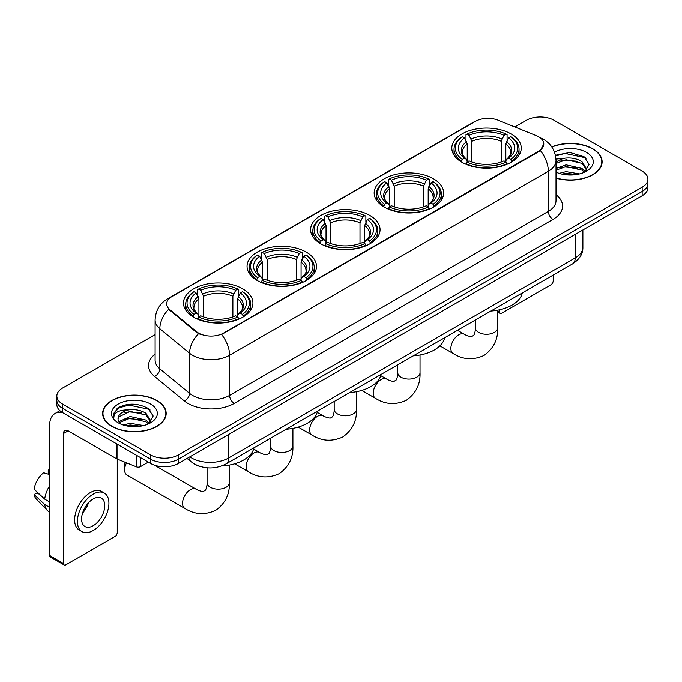 <?xml version="1.0" encoding="UTF-8"?>
<svg xmlns="http://www.w3.org/2000/svg" width="682" height="682" viewBox="0 0 682 682"><rect width="100%" height="100%" fill="white"/><g stroke="black" fill="none" stroke-linecap="round" stroke-linejoin="round"><path stroke-width="1.02" d="M242.758 288.844A34.722 20.051 0 0 0 204.924 284.496A34.722 20.051 0 0 0 183.484 303.021A34.722 20.051 0 0 0 193.654 317.198A34.722 20.051 0 0 0 231.496 321.546A34.722 20.051 0 0 0 252.928 303.021A34.722 20.051 0 0 0 242.758 288.844M433.445 178.761A34.722 20.051 0 0 0 395.603 174.413A34.722 20.051 0 0 0 374.162 192.929A34.722 20.051 0 0 0 384.333 207.106A34.722 20.051 0 0 0 422.175 211.454A34.722 20.051 0 0 0 443.615 192.929A34.722 20.051 0 0 0 433.445 178.761M369.883 215.452A34.722 20.051 0 0 0 332.04 211.105A34.722 20.051 0 0 0 310.608 229.629A34.722 20.051 0 0 0 320.779 243.806A34.722 20.051 0 0 0 358.613 248.146A34.722 20.051 0 0 0 380.053 229.629A34.722 20.051 0 0 0 369.883 215.452M306.32 252.152A34.722 20.051 0 0 0 268.478 247.805A34.722 20.051 0 0 0 247.046 266.321A34.722 20.051 0 0 0 257.216 280.498A34.722 20.051 0 0 0 295.059 284.846A34.722 20.051 0 0 0 316.491 266.321A34.722 20.051 0 0 0 306.32 252.152M511.082 133.928A34.722 20.051 0 0 0 473.248 129.58A34.722 20.051 0 0 0 451.808 148.105A34.722 20.051 0 0 0 461.978 162.282A34.722 20.051 0 0 0 499.821 166.63A34.722 20.051 0 0 0 521.253 148.105A34.722 20.051 0 0 0 511.082 133.928M538.601 136.767A17.689 10.213 0 0 0 536.24 135.624L498.099 120.203A17.689 10.213 0 0 0 475.439 121.345L171.855 296.619A17.689 10.213 0 0 0 166.672 303.84A17.689 10.213 0 0 0 169.878 309.696L196.587 331.716A17.689 10.213 0 0 0 223.585 333.08L538.601 151.208A17.689 10.213 0 0 0 543.784 143.987A17.689 10.213 0 0 0 538.601 136.767M200.542 466.616A19.659 11.347 180 0 1 192.605 462.899M556.009 178.147A31.773 18.346 0 0 0 602.112 161.77A31.773 18.346 0 0 0 592.803 148.804A31.773 18.346 0 0 0 551.755 146.894M156.869 400.487A31.773 18.346 0 0 0 122.24 396.506A31.773 18.346 0 0 0 102.632 413.454A31.773 18.346 0 0 0 111.933 426.429A31.773 18.346 0 0 0 146.562 430.41A31.773 18.346 0 0 0 166.178 413.454A31.773 18.346 0 0 0 156.869 400.487M102.956 415.108A31.773 18.346 0 0 0 102.846 415.594M543.784 143.987L540.314 150.492L538.601 151.736L221.59 334.504A22.932 13.239 60 0 1 229.604 355.279A26.206 15.132 180 0 1 192.546 355.279A26.206 15.132 180 0 1 189.605 353.259L159.844 328.724A26.206 15.132 180 0 1 155.104 320.046L155.104 360.164A26.206 15.132 0 0 0 159.844 368.843L189.605 393.386A26.206 15.132 0 0 0 192.546 395.407A26.206 15.132 0 0 0 229.604 395.407L548.328 211.386A26.206 15.132 0 0 0 556.009 200.687L556.009 160.568A26.206 15.132 180 0 1 548.328 171.267A22.932 13.239 -120 0 0 540.314 150.492M155.104 334.64L62.599 388.049A19.659 11.347 0 0 0 56.845 396.072L56.845 404.631A19.659 11.347 0 0 0 62.599 412.653L150.62 463.47L150.62 459.191A19.659 11.347 0 0 0 178.411 459.191L642.146 191.463A19.659 11.347 0 0 0 647.9 183.441A19.659 11.347 0 0 1 642.146 191.463L178.411 459.191A19.659 11.347 0 0 1 150.62 459.191L62.599 408.373L150.62 459.191L150.62 454.911A19.659 11.347 0 0 0 178.411 454.911L642.146 187.183A19.659 11.347 0 0 0 647.9 179.161A19.659 11.347 0 0 0 642.146 171.131L554.125 120.313A19.659 11.347 0 0 0 526.325 120.313L514.816 126.963M56.845 400.351A19.659 11.347 0 0 0 62.599 408.373A19.659 11.347 0 0 1 56.845 400.351M200.559 334.504L196.587 332.492L168.684 309.261A22.932 15.336 129.5 0 0 159.844 328.724L159.844 368.843A6.556 4.382 -50.5 0 1 154.482 376.362A32.762 18.908 180 0 1 155.104 354.163M56.845 396.072A19.659 11.347 0 0 0 62.599 404.094L150.62 454.911M165.965 415.594A31.773 18.346 0 0 0 165.854 415.108M601.899 163.91A31.773 18.346 0 0 0 601.788 163.424M150.62 463.47A19.659 11.347 0 0 0 178.411 463.47L642.146 195.743A19.659 11.347 0 0 0 647.9 187.72L647.9 179.161M556.009 177.934A31.449 18.158 0 0 0 601.788 161.77A31.449 18.158 0 0 0 592.573 148.932A31.449 18.158 0 0 0 551.874 147.073M559.155 173.33L566.094 171.634L579.564 173.893M561.874 174.081L566.094 173.33L576.742 174.49M556.009 168.514L566.094 164.839L581.917 168.42L585.292 171.634M556.009 170.21L566.094 166.536L581.917 170.116L584.414 172.222M555.966 159.102L565.182 158.147A16.377 9.454 0 0 0 556.009 162.546M565.182 158.147C571.473 157.491 577.049 158.65 581.917 161.625L586.716 169.17L586.597 170.423M556.009 163.424L566.094 159.741L581.917 163.322L586.665 170.023M556.009 171.77L556.708 172.418M556.009 172.111A22.932 13.239 0 0 0 586.554 171.131A22.932 13.239 0 0 0 586.554 152.41A22.932 13.239 0 0 0 554.5 152.197M584.687 172.103L589.095 164.345L584.065 156.724L569.888 152.487L555.412 155.24M555.566 155.973L564.935 153.416L585.105 157.661L586.085 158.343M559.862 161.148L564.935 160.21L577.901 161.302M559.862 167.942L564.935 166.996L577.901 168.096M562.309 174.174L564.935 173.791L576.495 174.524M497.672 310.787L499.454 311.827A3.274 1.893 120 0 0 500.136 313.319A3.274 1.893 120 0 0 501.773 313.157L550.877 284.812A3.274 1.893 120 0 0 553.196 280.796L553.196 275.068M499.454 311.827L499.454 309.816M112.163 426.293A31.449 18.158 0 0 0 146.442 430.231A31.449 18.158 0 0 0 165.854 413.454A31.449 18.158 0 0 0 156.638 400.615A31.449 18.158 0 0 0 122.368 396.685A31.449 18.158 0 0 0 102.956 413.454A31.449 18.158 0 0 0 112.163 426.293M123.22 425.014L130.168 423.317L143.629 425.577M125.94 425.764L130.168 425.014L140.807 426.173M118.804 421.689L130.168 416.523L145.982 420.103L149.358 423.317M119.367 422.618L130.168 418.219L145.982 421.8L148.48 423.906M148.753 423.786L153.16 416.029L148.13 408.407C137.355 402.84 127.074 402.781 117.295 408.22L113.519 415.133L113.877 417.35C114.09 412.371 119.214 409.865 129.256 409.831A16.377 9.454 0 0 0 118.029 418.808A16.377 9.454 0 0 0 118.821 421.715L120.774 424.102M129.256 409.831C135.539 409.174 141.114 410.334 145.982 413.309L150.782 420.854L150.671 422.107M118.029 418.995L118.583 416.983L130.168 411.425L145.982 415.006L150.731 421.706M150.62 404.094A22.932 13.239 0 0 0 118.191 404.094A22.932 13.239 0 0 0 118.191 422.823A22.932 13.239 0 0 0 150.62 422.814A22.932 13.239 0 0 0 150.62 404.094M113.519 415.287L114.235 412.491L119.64 407.648L129 405.099L149.17 409.345L150.151 410.027M123.936 412.832L129 411.894L141.967 412.985M123.936 419.626L129 418.68L141.967 419.78M126.375 425.858L129 425.474L140.56 426.207M461.356 161.915L462.285 159.426A31.184 18.005 0 0 1 462.285 136.784L464.433 138.02A28.175 16.266 0 0 0 464.433 158.19L466.548 159.392L467.23 161.924M467.23 160.892L467.23 143.953L464.433 138.02M465.985 140.705L465.985 134.635L466.923 134.107A31.184 18.005 0 0 1 506.146 134.107L503.998 135.343A28.175 16.266 0 0 0 469.063 135.343L471.867 141.276L471.867 161.992M501.202 161.992L501.202 141.276L503.998 135.343M490.861 311.052A36.035 20.801 0 0 0 522.301 292.902M465.985 163.714A32.497 18.764 0 0 0 507.076 163.714L506.146 162.103A31.184 18.005 0 0 1 466.923 162.103L465.985 164.268M507.076 164.268L507.076 163.714M462.285 136.784L461.356 137.312A32.497 18.764 0 0 0 454.033 149.179A32.497 18.764 0 0 0 461.356 161.037M506.146 134.107L507.076 134.635L507.076 140.705M466.923 162.103L469.063 160.867A28.175 16.266 0 0 0 503.998 160.867L506.146 162.103M464.433 158.19L462.285 159.426M469.063 135.343L466.923 134.107M466.548 141.668A25.2 14.552 0 0 0 466.548 159.392L466.667 159.477C463.087 156.007 461.629 153.663 462.294 152.427A24.237 13.998 0 0 1 467.23 143.953M511.713 161.037A32.497 18.764 0 0 0 519.028 149.179A32.497 18.764 0 0 0 511.713 137.312L510.775 136.784A31.184 18.005 0 0 1 510.775 159.426L511.713 161.915M510.775 159.426L508.636 158.19A28.175 16.266 0 0 0 508.636 138.02L510.775 136.784M508.636 138.02L505.831 143.953L505.831 160.892L506.513 159.392L508.636 158.19M505.831 143.953A24.237 13.998 0 0 1 510.775 152.427C511.432 153.672 509.974 156.016 506.402 159.477L506.513 159.392A25.2 14.552 0 0 0 506.513 141.668M505.831 161.924L505.831 160.892M383.71 206.74L384.639 204.259A31.184 18.005 0 0 1 384.639 181.608L386.788 182.844A28.175 16.266 0 0 0 386.788 203.014L388.902 204.225L389.593 206.748M389.593 205.717L389.593 188.786L386.788 182.844M388.348 185.53L388.348 179.468L389.277 178.931A31.184 18.005 0 0 1 428.501 178.931L426.361 180.176A28.175 16.266 0 0 0 391.417 180.176L394.222 186.109L394.222 206.816M423.556 206.816L423.556 186.109L426.361 180.176M413.224 355.876A36.035 20.801 0 0 0 444.664 337.726M388.348 208.539A32.497 18.764 0 0 0 429.43 208.539L428.501 206.927A31.184 18.005 0 0 1 389.277 206.927L388.348 209.093M429.43 209.093L429.43 208.539M384.639 181.608L383.71 182.145A32.497 18.764 0 0 0 376.396 194.003A32.497 18.764 0 0 0 383.71 205.862M428.501 178.931L429.43 179.468L429.43 185.53M389.277 206.927L391.417 205.691A28.175 16.266 0 0 0 426.361 205.691L428.501 206.927M386.788 203.014L384.639 204.259M391.417 180.176L389.277 178.931M388.902 186.493A25.2 14.552 0 0 0 388.902 204.225L389.021 204.302C385.441 200.84 383.983 198.488 384.648 197.251A24.237 13.998 0 0 1 389.593 188.786M434.067 205.862A32.497 18.764 0 0 0 441.382 194.003A32.497 18.764 0 0 0 434.067 182.145L433.138 181.608A31.184 18.005 0 0 1 433.138 204.259L434.067 206.74M433.138 204.259L430.99 203.014A28.175 16.266 0 0 0 430.99 182.844L433.138 181.608M430.99 182.844L428.185 188.786L428.185 205.717L428.876 204.225L430.99 203.014M428.185 188.786A24.237 13.998 0 0 1 433.13 197.251C433.786 198.496 432.328 200.849 428.756 204.302L428.876 204.225A25.2 14.552 0 0 0 428.876 186.493M428.185 206.748L428.185 205.717M320.148 243.431L321.086 240.951A31.184 18.005 0 0 1 321.086 218.308L323.225 219.544A28.175 16.266 0 0 0 323.225 239.714L325.348 240.917L326.03 243.448M326.03 242.417L326.03 225.478L323.225 219.544M324.785 222.23L324.785 216.16L325.715 215.631A31.184 18.005 0 0 1 364.938 215.631L362.798 216.867A28.175 16.266 0 0 0 327.863 216.867L330.659 222.801L330.659 243.517M359.994 243.517L359.994 222.801L362.798 216.867M349.661 392.576A36.035 20.801 0 0 0 381.102 374.418M324.785 245.23A32.497 18.764 0 0 0 365.876 245.23L364.938 243.627A31.184 18.005 0 0 1 325.715 243.627L324.785 245.793M365.876 245.793L365.876 245.23M321.086 218.308L320.148 218.837A32.497 18.764 0 0 0 312.833 230.695A32.497 18.764 0 0 0 320.148 242.562M364.938 215.631L365.876 216.16L365.876 222.23M325.715 243.627L327.863 242.391A28.175 16.266 0 0 0 362.798 242.391L364.938 243.627M323.225 239.714L321.086 240.951M327.863 216.867L325.715 215.631M325.348 223.193A25.2 14.552 0 0 0 325.348 240.917L325.467 240.993C321.887 237.532 320.421 235.188 321.086 233.943A24.237 13.998 0 0 1 326.03 225.478M370.505 242.562A32.497 18.764 0 0 0 377.828 230.695A32.497 18.764 0 0 0 370.505 218.837L369.576 218.308A31.184 18.005 0 0 1 369.576 240.951L370.505 243.431M369.576 240.951L367.428 239.714A28.175 16.266 0 0 0 367.428 219.544L369.576 218.308M367.428 219.544L364.631 225.478L364.631 242.417L365.313 240.917L367.428 239.714M364.631 225.478A24.237 13.998 0 0 1 369.567 233.943C370.232 235.188 368.774 237.541 365.194 240.993L365.313 240.917A25.2 14.552 0 0 0 365.313 223.193M364.631 243.448L364.631 242.417M256.594 280.132L257.523 277.651A31.184 18.005 0 0 1 257.523 255L259.663 256.236A28.175 16.266 0 0 0 259.663 276.406L261.786 277.617L262.468 280.14M262.468 279.108L262.468 262.178L259.663 256.236M261.223 258.921L261.223 252.86L262.152 252.323A31.184 18.005 0 0 1 301.384 252.323L299.236 253.568A28.175 16.266 0 0 0 264.301 253.568L267.105 259.501L267.105 280.208M296.44 280.208L296.44 259.501L299.236 253.568M286.099 429.268A36.035 20.801 0 0 0 317.539 411.118M261.223 281.93A32.497 18.764 0 0 0 302.314 281.93L301.384 280.319A31.184 18.005 0 0 1 262.152 280.319L261.223 282.484M302.314 282.484L302.314 281.93M257.523 255L256.594 255.537A32.497 18.764 0 0 0 249.271 267.395A32.497 18.764 0 0 0 256.594 279.253M301.384 252.323L302.314 252.86L302.314 258.921M262.152 280.319L264.301 279.083A28.175 16.266 0 0 0 299.236 279.083L301.384 280.319M259.663 276.406L257.523 277.651M264.301 253.568L262.152 252.323M261.786 259.885A25.2 14.552 0 0 0 261.786 277.617L261.905 277.693C258.325 274.232 256.867 271.879 257.532 270.643A24.237 13.998 0 0 1 262.468 262.178M306.943 279.253A32.497 18.764 0 0 0 314.266 267.395A32.497 18.764 0 0 0 306.943 255.537L306.013 255A31.184 18.005 0 0 1 306.013 277.651L306.943 280.132M306.013 277.651L303.874 276.406A28.175 16.266 0 0 0 303.874 256.236L306.013 255M303.874 256.236L301.069 262.178L301.069 279.108L301.751 277.617L303.874 276.406M301.069 262.178A24.237 13.998 0 0 1 306.013 270.643C306.67 271.888 305.212 274.241 301.632 277.693L301.751 277.617A25.2 14.552 0 0 0 301.751 259.885M301.069 280.14L301.069 279.108M126.545 462.865A11.134 6.428 120 0 0 124.627 469.924L124.627 464.57A4.586 2.651 -60 0 1 125.13 462.294M124.627 469.924A11.134 6.428 120 0 0 126.937 475.022L184.848 508.457A11.134 6.428 -60 0 1 183.134 499.531A11.134 6.428 -60 0 1 190.414 489.71A11.134 6.428 -60 0 1 195.981 489.164C196.604 489.719 200.875 491.654 203.33 491.441L205.367 490.256C206.782 488.244 207.243 483.572 207.072 482.762A11.134 6.428 180 0 0 210.337 487.306A11.134 6.428 180 0 0 226.083 487.306A11.134 6.428 180 0 0 229.348 482.762C229.825 494.288 225.256 503.504 215.64 510.4C204.856 515.277 194.592 514.629 184.848 508.457M193.032 316.823L193.961 314.342A31.184 18.005 0 0 1 193.961 291.7L196.109 292.936A28.175 16.266 0 0 0 196.109 313.106L198.223 314.308L198.905 316.84M198.905 315.809L198.905 298.869L196.109 292.936M197.661 295.621L197.661 289.552L198.598 289.023A31.184 18.005 0 0 1 237.822 289.023L235.674 290.259A28.175 16.266 0 0 0 200.738 290.259L203.543 296.193L203.543 316.908M232.877 316.908L232.877 296.193L235.674 290.259M221.556 466.028A36.035 20.801 0 0 0 253.977 447.818M197.661 318.63A32.497 18.764 0 0 0 238.751 318.63L237.822 317.019A31.184 18.005 0 0 1 198.598 317.019L197.661 319.185M238.751 319.185L238.751 318.63M193.961 291.7L193.032 292.228A32.497 18.764 0 0 0 185.717 304.087A32.497 18.764 0 0 0 193.032 315.954M237.822 289.023L238.751 289.552L238.751 295.621M198.598 317.019L200.738 315.783A28.175 16.266 0 0 0 235.674 315.783L237.822 317.019M196.109 313.106L193.961 314.342M200.738 290.259L198.598 289.023M198.223 296.585A25.2 14.552 0 0 0 198.223 314.308L198.343 314.385C194.762 310.924 193.304 308.579 193.969 307.335A24.237 13.998 0 0 1 198.905 298.869M243.389 315.954A32.497 18.764 0 0 0 250.703 304.087A32.497 18.764 0 0 0 243.389 292.228L242.451 291.7A31.184 18.005 0 0 1 242.451 314.342L243.389 316.823M242.451 314.342L240.311 313.106A28.175 16.266 0 0 0 240.311 292.936L242.451 291.7M240.311 292.936L237.507 298.869L237.507 315.809L238.197 314.308L240.311 313.106M237.507 298.869A24.237 13.998 0 0 1 242.451 307.335C243.107 308.579 241.65 310.932 238.078 314.385L238.197 314.308A25.2 14.552 0 0 0 238.197 296.585M237.507 316.84L237.507 315.809M140.543 457.656L140.543 466.616L148.301 462.14M62.377 412.525A26.206 15.132 -120 0 0 55.054 413.497A26.206 15.132 -120 0 0 49.624 425.491L49.624 555.48L63.528 563.511L63.528 433.522A6.556 3.785 60 0 1 64.884 430.521A6.556 3.785 60 0 1 68.157 430.845L116.596 458.807L116.596 443.829M63.528 563.511A3.274 1.893 120 0 0 64.202 565.003L50.306 556.981A3.274 1.893 -60 0 1 49.624 555.48M64.202 565.003A3.274 1.893 120 0 0 65.839 564.841L114.943 536.495A3.274 1.893 120 0 0 117.261 532.48L117.261 459.114M140.543 466.616A3.274 1.893 180 0 1 136.349 466.829L117.031 459.02A3.274 1.893 180 0 1 116.596 458.807M93.17 525.737A16.377 9.454 120 0 0 103.877 511.304A16.377 9.454 120 0 0 101.362 498.184A16.377 9.454 120 0 0 93.17 498.994A16.377 9.454 120 0 0 82.471 513.427A16.377 9.454 120 0 0 84.986 526.555A16.377 9.454 120 0 0 93.17 525.737M82.59 513.043A16.377 9.454 120 0 0 88.472 502.864M49.624 470.52L48.234 470.103L48.234 473.393L49.624 474.195M104.312 493.077L101.533 491.475A22.276 12.864 120 0 0 90.391 492.575A22.276 12.864 120 0 0 75.838 512.208A22.276 12.864 120 0 0 79.257 530.05L82.036 531.662A22.276 12.864 120 0 0 93.17 530.553A22.276 12.864 120 0 0 107.722 510.929A22.276 12.864 120 0 0 104.312 493.077A22.276 12.864 120 0 0 93.17 494.177A22.276 12.864 120 0 0 78.618 513.81A22.276 12.864 120 0 0 82.036 531.662M49.624 485.84A21.619 12.481 120 0 0 44.705 499.156L34.1 489.233A17.033 9.838 120 0 1 43.605 472.771L49.624 474.604M49.624 502.003L44.705 499.156M39.837 494.603L36.947 492.941L34.1 494.586L44.705 504.51L49.624 507.348M44.705 504.51A21.619 12.481 120 0 0 47.373 510.545A21.619 12.481 120 0 0 49.01 511.832L49.624 512.191M49.624 469.71A17.033 9.838 120 0 0 48.234 470.103M34.1 494.586A17.033 9.838 120 0 0 36.112 498.823L47.373 510.545M169.878 309.696L169.878 310.472M196.587 331.716L196.587 332.492M223.585 333.08L223.585 333.609M538.601 151.208L538.601 151.736M234.241 403.429A6.556 3.785 60 0 1 229.604 395.407L229.604 355.279L548.328 171.267L548.328 211.386A6.556 3.785 60 0 0 552.966 219.416L234.241 403.429A32.762 18.908 180 0 1 187.908 403.429A32.762 18.908 180 0 1 184.242 400.905L154.482 376.362M556.009 160.568C555.566 151.148 551.423 144.081 543.58 139.375L540.272 137.764A22.932 10.742 112 0 0 539.965 137.645M169.903 297.957A22.932 13.239 -120 0 0 167.533 298.852C159.69 303.558 155.547 310.617 155.104 320.046M167.533 298.852L473.513 122.189A22.932 13.239 60 0 1 475.252 121.456M198.539 333.711A22.932 15.336 129.5 0 0 189.605 353.259L189.605 393.386A6.556 4.382 -50.5 0 1 184.242 400.905M556.009 194.694A32.762 18.908 180 0 1 552.966 219.416M178.411 454.911L178.411 463.47M642.146 187.183L642.146 195.743M62.599 404.094L62.599 412.653M189.86 456.863A26.206 15.132 0 0 0 191.616 457.989A26.206 15.132 0 0 0 228.675 457.989L575.199 257.924A26.206 15.132 0 0 0 582.88 247.225C583.067 253.73 579.606 259.296 572.488 263.925L225.964 463.99A13.103 7.562 60 0 0 228.675 457.989L228.675 434.451M575.199 234.386L575.199 257.924A13.103 7.562 60 0 1 572.488 263.925M188.795 457.477A13.103 8.764 129.5 0 0 191.079 461.74L187.098 458.457M497.672 310.182L497.672 327.846A11.134 6.428 180 0 1 494.407 332.39A11.134 6.428 180 0 1 478.653 332.39A11.134 6.428 180 0 1 475.397 327.846C475.567 328.656 475.107 333.327 473.692 335.348L471.654 336.524C469.199 336.738 464.928 334.802 464.306 334.248L457.494 330.318M497.672 327.846C498.141 339.372 493.572 348.587 483.956 355.484C473.18 360.36 462.916 359.712 453.163 353.54A11.134 6.428 -60 0 1 451.458 344.615A11.134 6.428 -60 0 1 458.739 334.802A11.134 6.428 -60 0 1 464.306 334.248M501.202 141.276A24.237 13.998 0 0 0 471.867 141.276M501.884 138.992A25.2 14.552 0 0 0 471.177 138.992M420.027 355.007L420.027 372.67A11.134 6.428 180 0 1 416.762 377.214A11.134 6.428 180 0 1 401.016 377.214A11.134 6.428 180 0 1 397.751 372.67C397.921 373.489 397.461 378.152 396.046 380.172L394.008 381.349C391.553 381.562 387.282 379.627 386.66 379.073L380.769 375.671M420.027 372.67C420.504 384.196 415.935 393.412 406.319 400.308C395.534 405.193 385.27 404.537 375.526 398.365A11.134 6.428 -60 0 1 373.813 389.439A11.134 6.428 -60 0 1 381.093 379.627A11.134 6.428 -60 0 1 386.66 379.073M423.556 186.109A24.237 13.998 0 0 0 394.222 186.109M424.238 183.825A25.2 14.552 0 0 0 393.54 183.825M356.464 391.707L356.464 409.37A11.134 6.428 180 0 1 353.208 413.914A11.134 6.428 180 0 1 337.454 413.914A11.134 6.428 180 0 1 334.189 409.37C334.359 410.18 333.899 414.844 332.484 416.864L330.446 418.049C327.991 418.262 323.72 416.327 323.098 415.773L317.215 412.371M356.464 409.37C356.942 420.896 352.372 430.103 342.756 437.009C331.981 441.885 321.716 441.237 311.964 435.065A11.134 6.428 -60 0 1 310.259 426.139A11.134 6.428 -60 0 1 317.531 416.318A11.134 6.428 -60 0 1 323.098 415.773M359.994 222.801A24.237 13.998 0 0 0 330.659 222.801M360.684 220.516A25.2 14.552 0 0 0 329.977 220.516M292.91 428.407L292.91 446.062A11.134 6.428 180 0 1 289.645 450.606A11.134 6.428 180 0 1 273.891 450.606A11.134 6.428 180 0 1 270.635 446.062C270.797 446.881 270.336 451.544 268.93 453.564L266.892 454.741C264.437 454.954 260.166 453.019 259.544 452.464L253.653 449.063M292.91 446.062C293.379 457.588 288.81 466.803 279.194 473.7C268.418 478.585 258.154 477.929 248.401 471.756A11.134 6.428 -60 0 1 246.696 462.831A11.134 6.428 -60 0 1 253.977 453.019A11.134 6.428 -60 0 1 259.544 452.464M296.44 259.501A24.237 13.998 0 0 0 267.105 259.501M297.122 257.216A25.2 14.552 0 0 0 266.415 257.216M232.877 296.193A24.237 13.998 0 0 0 203.543 296.193M233.559 293.908A25.2 14.552 0 0 0 202.861 293.908M63.528 433.522L68.157 430.845M117.031 444.084L117.031 459.02M136.349 466.829L136.349 455.235M473.513 122.189L477.715 120.237M225.964 463.99C215.418 469.284 204.873 469.284 194.327 463.99L191.079 461.74M582.88 247.225L582.88 229.962M601.788 164.405L601.788 161.77M500.136 313.319L497.672 311.896M165.854 416.088L165.854 413.454M102.956 416.088L102.956 413.454M453.163 353.54L439.864 345.859M454.033 155.172L454.033 149.179M519.028 155.172L519.028 149.179M475.397 319.986L475.397 327.846M375.526 398.365L361.784 390.428M376.396 199.996L376.396 194.003M441.382 199.996L441.382 194.003M397.751 364.81L397.751 372.67M311.964 435.065L298.222 427.128M312.833 236.697L312.833 230.695M377.828 236.697L377.828 230.695M334.189 401.502L334.189 409.37M248.401 471.756L234.659 463.82M249.271 273.388L249.271 267.395M314.266 273.388L314.266 267.395M270.635 438.202L270.635 446.062M229.348 465.098L229.348 482.762M185.717 310.088L185.717 304.087M250.703 310.088L250.703 304.087M195.981 489.164L154.499 465.209M207.072 467.826L207.072 482.762M55.054 413.497L59.888 410.7"/></g></svg>
